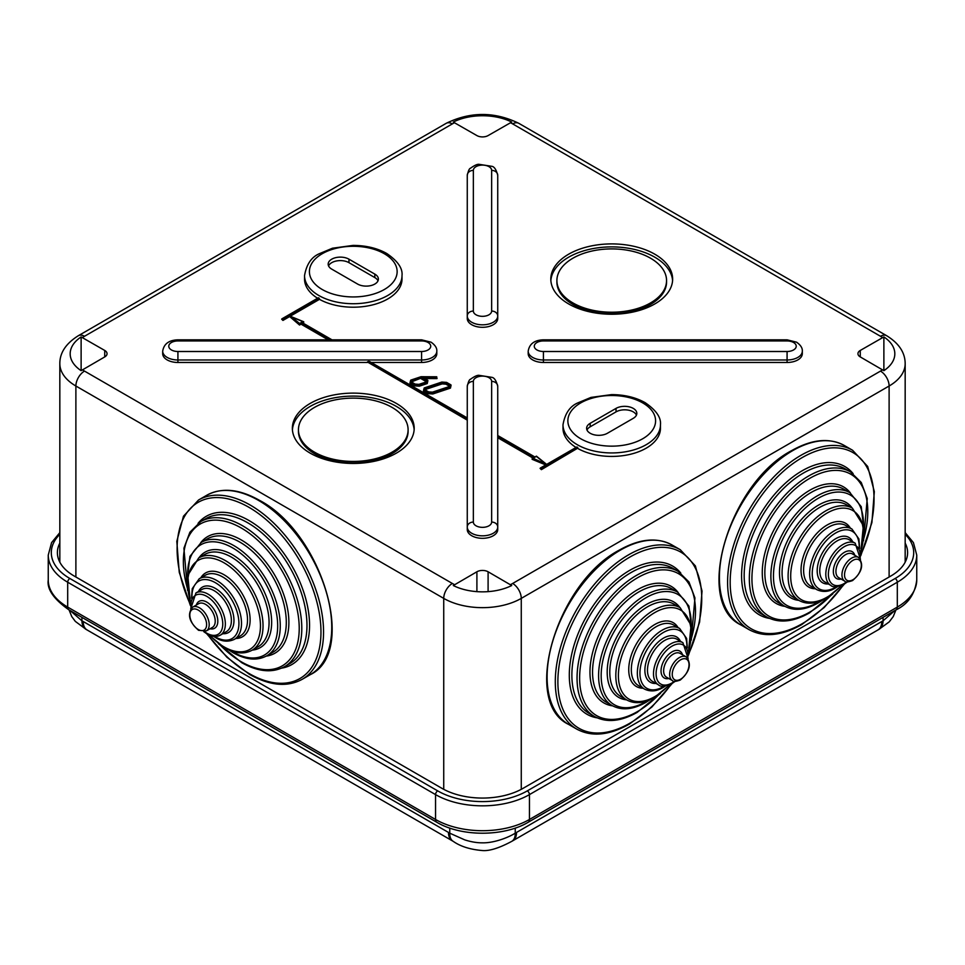 <?xml version="1.0" encoding="UTF-8"?>
<svg xmlns="http://www.w3.org/2000/svg" width="965" height="965" viewBox="0 0 965 965"><rect width="100%" height="100%" fill="white"/><g stroke="black" fill="none" stroke-linecap="round" stroke-linejoin="round"><path stroke-width="1.45" d="M59.83 543.09A57.261 33.063 0 0 0 57.393 552.631A57.261 33.063 0 0 0 74.16 576.009L442.006 788.381A57.261 33.063 0 0 0 522.994 788.381L890.84 576.009A57.261 33.063 0 0 0 907.607 552.631A57.261 33.063 0 0 0 905.17 543.09M70.156 610.568L81.916 620.797A18.275 10.868 118.4 0 0 86.126 629.409L453.14 841.299C460.474 846.462 470.269 849.55 482.512 850.551C489.52 851.118 499.303 848.042 511.86 841.299L878.874 629.409A18.275 10.868 61.6 0 0 883.084 620.797L894.845 610.568M81.916 617.359L81.916 620.797L83.207 621.52A18.275 10.555 120 0 0 86.995 629.88M83.207 621.52L449.762 833.181L464.78 839.888C471.173 841.914 477.084 842.891 482.5 842.831C493.308 843.096 507.469 838.042 515.238 833.181L881.793 621.52A18.275 10.555 60 0 1 878.005 629.88M448.472 832.409A18.275 10.555 120 0 0 452.259 840.768M449.762 828.079L449.762 833.181A18.275 10.217 121.5 0 0 453.14 841.299M515.238 828.079L515.238 833.181A18.275 10.217 58.5 0 1 511.86 841.299M516.528 832.409A18.275 10.555 60 0 1 512.741 840.768M562.993 424.805C564.971 413.43 570.013 406.084 578.107 402.779L590.93 397.423L611.545 394.613C624.439 394.661 635.646 397.351 645.175 402.682C656.176 410.221 661.266 417.592 660.458 424.805A48.733 28.13 180 0 1 630.374 450.8A48.733 28.13 180 0 1 577.263 444.696A48.733 28.13 180 0 1 562.993 424.805L562.993 428.291A48.733 28.13 0 0 0 576.033 447.446M541.389 468.146L540.098 468.399L541.389 469.135L541.389 468.146L577.48 447.314A48.733 28.13 180 0 1 577.263 447.193A48.733 28.13 180 0 1 577.046 447.06L540.098 468.399L541.389 469.641L577.914 448.05L541.389 469.641M290.248 316.206L319.475 299.343A48.733 28.13 0 0 0 372.345 304.964A48.733 28.13 0 0 0 402.007 279.078L402.007 275.592A48.733 28.13 180 0 1 371.923 301.587A48.733 28.13 180 0 1 318.824 295.495A48.733 28.13 180 0 1 304.542 275.592L304.542 279.078A48.733 28.13 0 0 0 317.582 298.233M318.185 298.101L282.95 318.933L319.029 298.101A48.733 28.13 180 0 1 318.824 297.98A48.733 28.13 180 0 1 318.607 297.847L318.185 298.101M408.099 429.775L408.099 431.271A54.824 31.652 180 0 1 374.263 460.51A54.824 31.652 180 0 1 314.506 453.659A54.824 31.652 180 0 1 298.45 431.271L298.45 429.775A54.824 31.652 180 0 1 332.298 400.535A54.824 31.652 180 0 1 392.043 407.399A54.824 31.652 180 0 1 408.099 429.775A54.824 31.652 180 0 1 374.263 459.026A54.824 31.652 180 0 1 314.506 452.163A54.824 31.652 180 0 1 298.45 429.775M292.419 429.775A60.916 35.174 180 0 1 331.164 398.497A60.916 35.174 180 0 1 396.35 406.398A60.916 35.174 180 0 1 414.142 429.775M396.35 403.418A60.916 35.174 180 0 1 414.19 428.291A60.916 35.174 180 0 1 376.591 460.775A60.916 35.174 180 0 1 310.199 453.152A60.916 35.174 180 0 1 292.359 428.291A60.916 35.174 180 0 1 329.97 395.795A60.916 35.174 180 0 1 396.35 403.418M556.902 280.574L556.902 282.057A54.824 31.652 0 0 0 572.957 304.445A54.824 31.652 0 0 0 632.702 311.309A54.824 31.652 0 0 0 666.55 282.057L666.55 280.574A54.824 31.652 0 0 0 650.494 258.186A54.824 31.652 0 0 0 590.737 251.322A54.824 31.652 0 0 0 556.902 280.574A54.824 31.652 0 0 0 572.957 302.95A54.824 31.652 0 0 0 632.702 309.813A54.824 31.652 0 0 0 666.55 280.574M568.65 303.939A60.916 35.174 0 0 0 635.03 311.574A60.916 35.174 0 0 0 672.641 279.078A60.916 35.174 0 0 0 654.801 254.205A60.916 35.174 0 0 0 588.409 246.582A60.916 35.174 0 0 0 550.81 279.078A60.916 35.174 0 0 0 568.65 303.939M672.581 280.574A60.916 35.174 0 0 0 654.801 257.197A60.916 35.174 0 0 0 589.615 249.296A60.916 35.174 0 0 0 550.858 280.574M473.357 522.065A6.092 4.97 -0 0 0 467.265 527.047L467.265 529.532A15.235 8.794 0 0 0 471.728 535.744A15.235 8.794 0 0 0 488.326 537.65A15.235 8.794 0 0 0 497.735 529.532L497.735 527.047A15.235 8.794 180 0 1 488.326 535.165A15.235 8.794 180 0 1 471.728 533.259A15.235 8.794 180 0 1 467.265 527.047L467.265 386.362A6.092 4.97 180 0 1 473.357 381.392L473.357 522.065A9.143 5.271 0 0 0 482.5 527.348A9.143 5.271 0 0 0 491.643 522.065L491.643 381.392A9.143 5.271 0 0 0 488.966 377.665A9.143 5.271 0 0 0 479.002 376.519A9.143 5.271 0 0 0 473.357 381.392M636.454 415.107A12.183 7.032 0 0 0 627.865 410.065A12.183 7.032 0 0 0 616.032 411.874L590.182 426.795A12.183 7.032 0 0 0 586.997 430.028M590.182 423.309A12.183 7.032 0 0 0 586.611 428.291A12.183 7.032 0 0 0 590.182 433.261A12.183 7.032 0 0 0 607.419 433.261L633.257 418.34A12.183 7.032 0 0 0 636.828 413.37A12.183 7.032 0 0 0 629.301 406.868A12.183 7.032 0 0 0 616.032 408.388L590.182 423.309L590.182 426.795M787.078 362.478L787.078 359.981L543.416 359.981A15.235 8.794 180 0 1 528.193 351.2L528.193 353.685A15.235 8.794 0 0 0 543.416 362.478L787.078 362.478A15.235 8.794 0 0 0 802.313 353.685L802.313 351.2A15.235 8.794 180 0 1 787.078 359.981L787.078 351.501A9.143 5.271 0 0 0 795.522 348.244A9.143 5.271 0 0 0 793.544 342.491A9.143 5.271 0 0 0 787.078 340.947L543.416 340.947A9.143 5.271 0 0 0 534.284 346.218A9.143 5.271 0 0 0 543.416 351.501L787.078 351.501M423.768 378.039L437 378.099L436.397 376.893L421.102 376.82L411.199 380.126L410.632 382.212L414.648 384.528L414.371 385.855L419.329 386.193L427.242 383.551L427.893 380.62L421.922 377.17L436.397 376.893L437 378.594L436.397 377.255M427.242 383.551L427.254 380.246L427.893 380.62L427.242 383.057L419.329 385.698L414.371 385.361L409.992 382.828L410.632 382.212L409.992 383.322L414.371 385.855M467.265 418.135L368.268 361.477L467.265 418.629M497.735 437.712L533.03 458.098M488.097 135.583L511.715 122.06A44.474 25.669 0 0 0 453.285 122.06L476.903 135.583A7.925 4.572 0 0 0 488.097 135.583M488.097 571.775A7.925 4.572 0 0 0 476.903 571.775L453.285 585.526A44.474 25.669 0 0 0 511.715 585.526L488.097 571.775L488.097 591.642M860.261 350.452A7.925 4.572 0 0 0 857.945 353.685A7.925 4.572 0 0 0 860.261 356.917L883.88 370.656L883.88 336.93L860.261 350.452L860.261 356.917M348.968 259.187A12.183 7.032 0 0 0 335.699 257.655A12.183 7.032 0 0 0 328.172 264.157A12.183 7.032 0 0 0 331.743 269.126L357.581 284.048A12.183 7.032 0 0 0 370.862 285.58A12.183 7.032 0 0 0 378.389 279.078A12.183 7.032 0 0 0 374.818 274.108L348.968 259.187L348.968 262.661A12.183 7.032 0 0 0 337.135 260.852A12.183 7.032 0 0 0 328.546 265.894M378.003 280.815A12.183 7.032 0 0 0 374.818 277.582L348.968 262.661M467.265 419.63L367.412 361.971L467.265 420.125M331.634 339.825L301.478 322.419L303.842 322.045L302.938 323.058M423.538 390.403L424.697 387.918L423.478 390.62L424.13 389.993L428.146 392.321L427.869 393.153L423.478 391.115L427.869 393.648L432.803 393.491L432.682 392.634L449.895 386.893L450.45 387.604L432.803 393.985L450.45 388.111L451.101 385.18L450.45 388.111M427.869 393.648L432.803 393.985M449.147 385.542L445.878 383.66L442.151 383.407L425.806 388.847L425.589 390.137M491.643 381.392A6.092 4.97 -0 0 1 497.735 386.362L497.735 527.047A6.092 4.97 180 0 0 491.643 522.065M81.12 370.656L81.12 336.93A44.474 25.669 0 0 0 70.18 353.793A44.474 25.669 0 0 0 81.12 370.656L104.739 356.917A7.925 4.572 0 0 0 107.055 353.685A7.925 4.572 0 0 0 104.739 350.452L81.12 336.93M425.481 390.077L425.251 388.135L442.018 382.538L442.151 383.901L425.806 389.353M329.053 339.825L301.044 323.661L299.536 325.024L301.044 324.156L328.184 339.825M302.515 322.805L303.842 322.045L291.382 316.846L299.608 323.492L299.536 324.53L289.307 316.255L299.536 325.024M414.648 384.528L419.196 384.83L419.329 386.193M883.88 370.656A44.474 25.669 0 0 0 894.82 353.793A44.474 25.669 0 0 0 883.88 336.93M497.735 436.216L534.501 457.446L532.137 459.316L545.744 464.925M319.475 299.343L289.753 316.001M299.608 323.492L301.044 322.66L301.044 324.156M291.382 316.846L289.319 315.844L282.95 319.934L281.659 319.186L282.95 320.428L289.307 316.761M473.357 311.056A9.143 5.271 0 0 0 482.5 316.327A9.143 5.271 0 0 0 491.643 311.056L491.643 170.371A6.092 4.97 180 0 1 497.735 175.353L497.735 318.51A15.235 8.794 0 0 1 482.5 327.304A15.235 8.794 0 0 1 467.265 318.51L467.265 175.353A6.092 4.97 0 0 1 473.357 170.371L473.357 311.056A6.092 4.97 180 0 0 467.265 316.025L467.265 177.837M421.584 340.947L177.922 340.947A9.143 5.271 0 0 0 168.778 346.218A9.143 5.271 0 0 0 177.922 351.501L421.584 351.501A9.143 5.271 0 0 0 430.028 348.244A9.143 5.271 0 0 0 428.05 342.491A9.143 5.271 0 0 0 421.584 340.947L421.584 339.825L431.09 342.189C435.191 345.096 437.097 348.1 436.807 351.2A15.235 8.794 180 0 1 421.584 359.981L177.922 359.981A15.235 8.794 180 0 1 162.687 351.2L162.687 353.685A15.235 8.794 0 0 0 177.922 362.478L367.412 362.478M371.211 362.478L421.584 362.478A15.235 8.794 0 0 0 436.807 353.685L436.807 351.2M425.963 380.885L425.625 382.14L425.951 380.994L421.03 378.147L412.308 381.561L412.091 382.345M425.818 381.416L421.03 378.654M425.577 382.393L418.943 384.601M419.063 384.468L415.215 384.347M414.926 384.191L411.283 382.08L411.753 380.343L412.308 381.054L421.03 378.147L421.138 377.219L426.602 380.367L426.132 382.116M411.283 382.08L411.934 382.454L411.283 382.08M301.478 322.419L302.334 322.913L301.478 322.419M534.501 457.446L533.645 457.953L534.501 457.446M536.444 456.336L534.936 457.205L497.735 435.722M367.412 361.971L368.268 361.477M369.137 361.477L369.993 361.971L369.137 361.477M282.95 318.933L282.95 320.428M442.018 382.538L446.168 382.828L445.878 384.154L442.151 383.901M411.983 382.285L412.308 381.561M424.636 378.533L437 378.594M281.659 319.186L282.516 318.679L281.659 319.186M303.517 321.683L289.319 315.844M449.895 386.893L450.45 384.806L451.101 385.18L446.723 382.647M446.445 382.49L441.765 382.309M449.159 385.554L449.811 384.926L446.168 382.828M449.34 386.675L432.417 392.405M432.549 392.272L428.713 392.14M428.424 391.983L424.781 389.872L425.432 390.246L424.781 389.872L425.251 388.135M449.027 385.976L445.878 384.154M577.914 448.556A48.733 28.13 0 0 0 630.796 454.177A48.733 28.13 0 0 0 660.458 428.291L660.458 424.805M319.029 298.101L319.475 298.848M411.199 380.126L410.041 382.61M423.406 378.027L421.922 377.17L423.406 378.027M497.735 435.517L534.936 457L536.419 456.143L546.648 464.406L533.078 458.279L532.137 458.821L546.25 464.635M577.48 447.314L577.914 448.05M214.616 636.442A33.196 19.167 -120 0 0 215.436 636.936A33.196 19.167 -120 0 0 238.922 623.378A33.196 19.167 -120 0 0 215.436 582.727A33.196 19.167 -120 0 0 191.975 597.239M216.739 580.484A35.029 20.217 60 0 1 239.622 611.352A35.029 20.217 60 0 1 234.242 639.421L240.273 635.935A35.029 20.217 -120 0 0 245.641 607.866A35.029 20.217 -120 0 0 222.758 576.998A35.029 20.217 -120 0 0 205.256 575.273L199.224 578.747A35.029 20.217 60 0 1 216.739 580.484M207.439 634.174A101.735 58.732 -120 0 0 249.042 673.498A101.735 58.732 -120 0 0 320.971 631.966A101.735 58.732 -120 0 0 249.042 507.373A101.735 58.732 -120 0 0 185.135 515.394A101.735 58.732 -120 0 0 190.358 604.585M250.333 505.129A103.557 59.794 60 0 1 317.98 596.382A103.557 59.794 60 0 1 302.105 679.372L310.296 674.644A103.557 59.794 -120 0 0 326.17 591.666A103.557 59.794 -120 0 0 258.511 500.401A103.557 59.794 -120 0 0 206.739 495.274L198.549 500.003A103.557 59.794 60 0 1 250.333 505.129M220.068 644.909A81.928 47.309 -120 0 0 241.286 661.809A81.928 47.309 -120 0 0 299.222 628.36A81.928 47.309 -120 0 0 241.286 528.012A81.928 47.309 -120 0 0 187.379 588.288M242.577 525.768A83.762 48.359 60 0 1 297.292 599.579A83.762 48.359 60 0 1 284.458 666.694L289.621 663.715A83.762 48.359 -120 0 0 302.467 596.599A83.762 48.359 -120 0 0 247.752 522.789A83.762 48.359 -120 0 0 205.871 518.639L200.696 521.619A83.762 48.359 60 0 1 242.577 525.768M212.384 627.419A13.703 7.913 -120 0 0 214.483 616.43A13.703 7.913 -120 0 0 205.533 604.355A13.703 7.913 -120 0 0 198.681 603.68L192.65 607.166A13.703 7.913 60 0 1 199.502 607.841A13.703 7.913 60 0 1 208.452 619.916A13.703 7.913 60 0 1 206.353 630.905L212.384 627.419M196.317 605.043A15.537 8.962 60 0 1 206.824 602.124A15.537 8.962 60 0 1 217.692 619.204A15.537 8.962 60 0 1 210.02 628.782M198.211 610.073A11.882 6.864 -120 0 0 189.816 614.922A11.882 6.864 -120 0 0 198.211 629.47A11.882 6.864 -120 0 0 206.607 624.62A11.882 6.864 -120 0 0 198.211 610.073M204.411 631.605A22.545 13.015 -120 0 0 206.824 633.209A22.545 13.015 -120 0 0 222.758 624.005A22.545 13.015 -120 0 0 206.824 596.394A22.545 13.015 -120 0 0 191.07 608.493M195.931 592.956A24.366 14.065 60 0 1 208.114 594.163A24.366 14.065 60 0 1 224.037 615.634A24.366 14.065 60 0 1 220.297 635.163L226.329 631.677A24.366 14.065 -120 0 0 230.068 612.148A24.366 14.065 -120 0 0 214.146 590.677A24.366 14.065 -120 0 0 201.962 589.47L195.931 592.956L190.696 608.987M231.383 557.107A53.304 30.771 -120 0 0 204.725 554.465L198.694 557.951A53.304 30.771 60 0 1 225.352 560.593A53.304 30.771 60 0 1 260.164 607.564A53.304 30.771 60 0 1 251.998 650.265L258.029 646.791A53.304 30.771 -120 0 0 266.195 604.078A53.304 30.771 -120 0 0 231.383 557.107M198.983 557.782A55.126 31.833 60 0 1 232.674 554.875A55.126 31.833 60 0 1 270.309 609.88A55.126 31.833 60 0 1 252.287 650.108M230.973 650.832A63.654 36.754 -120 0 0 232.674 651.857A63.654 36.754 -120 0 0 277.679 625.875A63.654 36.754 -120 0 0 232.674 547.903A63.654 36.754 -120 0 0 187.692 575.876M233.964 545.671A65.487 37.804 60 0 1 276.738 603.378A65.487 37.804 60 0 1 266.702 655.85L272.733 652.364A65.487 37.804 -120 0 0 282.769 599.892A65.487 37.804 -120 0 0 239.996 542.185A65.487 37.804 -120 0 0 207.246 538.94L201.227 542.427A65.487 37.804 60 0 1 233.964 545.671M209.827 635.332A51.471 29.722 -120 0 0 224.061 646.888A51.471 29.722 -120 0 0 260.454 625.875A51.471 29.722 -120 0 0 224.061 562.824A51.471 29.722 -120 0 0 190.551 601.943M200.744 542.704A67.309 38.865 60 0 1 241.286 539.954A67.309 38.865 60 0 1 287.088 606.394A67.309 38.865 60 0 1 266.219 656.116M198.452 591.497A26.2 15.126 60 0 1 215.436 588.445A26.2 15.126 60 0 1 233.578 615.947A26.2 15.126 60 0 1 222.819 633.703M198.054 523.356A85.583 49.408 60 0 1 249.042 520.545A85.583 49.408 60 0 1 307.123 604.355A85.583 49.408 60 0 1 281.635 668.13M200.816 577.83A36.851 21.278 60 0 1 224.061 574.766A36.851 21.278 60 0 1 249.404 612.498A36.851 21.278 60 0 1 235.834 638.492M905.17 532.632L913.433 542.644L916.75 555.116A66.404 38.335 180 0 1 897.305 582.221A3.052 1.761 -120 0 0 895.146 578.493A63.352 36.574 0 0 0 905.17 534.308M881.793 621.52L883.084 620.797L883.084 617.359M59.83 534.308A63.352 36.574 0 0 0 69.854 578.493A3.052 1.761 120 0 0 67.695 582.221A66.404 38.335 180 0 1 48.25 555.116L48.25 579.989A66.404 38.335 0 0 0 67.695 607.094L435.553 819.478A66.404 38.335 0 0 0 529.447 819.478L897.305 607.094A66.404 38.335 0 0 0 916.75 579.989C914.953 594.102 908.053 604.066 896.039 609.88A6.092 3.522 -120 0 0 897.305 607.094L897.305 582.221L529.447 794.605L529.447 819.478A6.092 3.522 -120 0 1 528.193 822.264L896.039 609.88M69.854 578.493L437.7 790.878A63.352 36.574 0 0 0 527.3 790.878A3.052 1.761 -120 0 1 529.447 794.605A66.404 38.335 180 0 1 435.553 794.605L435.553 819.478A6.092 3.522 120 0 0 436.807 822.264L68.961 609.88C53.726 599.144 46.827 589.181 48.25 579.989M437.7 790.878A3.052 1.761 120 0 0 435.553 794.605L67.695 582.221L67.695 607.094A6.092 3.522 120 0 0 68.961 609.88M527.3 790.878L895.146 578.493M384.287 253.711A43.859 25.319 0 0 0 322.262 253.711A43.859 25.319 0 0 0 322.262 289.524A43.859 25.319 0 0 0 384.287 289.524A43.859 25.319 0 0 0 384.287 253.711M421.584 351.501L421.584 362.478M491.643 170.371A9.143 5.271 0 0 0 488.966 166.643A9.143 5.271 0 0 0 479.002 165.498A9.143 5.271 0 0 0 473.357 170.371M642.738 402.924A43.859 25.319 0 0 0 580.713 402.924A43.859 25.319 0 0 0 580.713 438.737A43.859 25.319 0 0 0 642.738 438.737A43.859 25.319 0 0 0 642.738 402.924M543.416 351.501L543.416 362.478M533.464 457.844L497.735 437.217M544.586 463.031L536.359 456.373M476.903 591.642L476.903 571.775M374.818 277.582L374.818 274.108M443.731 789.346L443.731 598.384L75.885 386.012L75.885 577.01M889.115 577.01L889.115 386.012L521.269 598.384L521.269 789.346M441.886 382.176L424.697 387.918M428.146 392.321L432.682 392.634M104.739 356.917L104.739 350.452M616.032 411.874L616.032 408.388M491.643 311.056A6.092 4.97 -0 0 1 497.735 316.025A15.235 8.794 180 0 1 482.5 324.819A15.235 8.794 180 0 1 467.265 316.025M905.17 562.173L905.17 363.624A54.824 31.652 180 0 1 889.115 386.012A12.183 7.032 -120 0 0 880.502 371.091A42.641 24.62 0 0 0 882.577 369.8M177.922 351.501L177.922 362.478M411.753 380.343L421.138 377.219M419.196 384.83L426.687 382.333M301.044 322.66L330.766 339.825M510.425 584.669A42.641 24.62 0 0 0 512.656 583.463A12.183 7.032 -120 0 1 521.269 598.384A54.824 31.652 180 0 1 443.731 598.384A12.183 7.032 120 0 1 452.344 583.463A42.641 24.62 0 0 0 454.575 584.669M82.423 369.8A42.641 24.62 0 0 0 84.498 371.091A12.183 7.032 120 0 0 75.885 386.012A54.824 31.652 180 0 1 59.83 363.624L59.83 562.173M882.577 337.557A42.641 24.62 0 0 0 880.502 336.278L512.656 123.894A42.641 24.62 0 0 0 510.425 122.7M454.575 122.7A42.641 24.62 0 0 0 452.344 123.894L84.498 336.278A42.641 24.62 0 0 0 82.423 337.557M84.498 371.091L452.344 583.463M512.656 583.463L880.502 371.091M421.584 339.825L177.922 339.825L177.922 340.947M802.313 351.2C802.591 348.1 800.685 345.096 796.583 342.189L787.078 339.825L787.078 340.947M543.416 340.947L543.416 339.825L787.078 339.825M452.344 123.894A12.183 7.032 -120 0 0 446.252 123.291C470.413 111.542 494.587 111.542 518.748 123.291A12.183 7.032 120 0 0 512.656 123.894M905.17 363.624C905.11 352.587 898.922 343.263 886.594 335.675A12.183 7.032 120 0 0 880.502 336.278M84.498 336.278A12.183 7.032 -120 0 0 78.406 335.675C65.958 343.456 59.77 352.78 59.83 363.624M834.411 530.75A35.029 20.217 120 0 0 811.529 561.618A35.029 20.217 120 0 0 816.897 589.675L810.865 586.201A35.029 20.217 -60 0 1 805.498 558.132A35.029 20.217 -60 0 1 828.38 527.264A35.029 20.217 -60 0 1 845.895 525.527L851.926 529.013A35.029 20.217 120 0 0 834.411 530.75M740.855 624.91A103.557 59.794 -60 0 1 724.98 541.92A103.557 59.794 -60 0 1 792.627 450.667A103.557 59.794 -60 0 1 844.411 445.541C829.49 437.507 811.927 439.196 791.722 450.583C729.238 482.995 693.316 602.45 740.855 624.91L749.033 629.626C763.954 637.66 781.517 635.983 801.734 624.596L824.194 607.54L844.435 584.018M843.712 584.44A101.735 58.732 -60 0 1 802.108 623.752A101.735 58.732 -60 0 1 730.179 582.221A101.735 58.732 -60 0 1 802.108 457.627A101.735 58.732 -60 0 1 866.015 465.661A101.735 58.732 -60 0 1 860.792 554.851M860.792 555.683L871.902 522.584L874.326 491.607L867.68 466.457L852.59 450.269A103.557 59.794 120 0 0 800.817 455.396A103.557 59.794 120 0 0 733.171 546.648A103.557 59.794 120 0 0 749.033 629.626M831.082 595.164A81.928 47.309 -60 0 1 809.864 612.063A81.928 47.309 -60 0 1 751.928 578.614A81.928 47.309 -60 0 1 809.864 478.278A81.928 47.309 -60 0 1 863.772 538.554M863.53 540.714L867.233 498.507L861.25 482.488L850.454 471.885A83.762 48.359 120 0 0 808.574 476.034A83.762 48.359 120 0 0 753.846 549.845A83.762 48.359 120 0 0 766.693 616.961C778.851 623.486 793.109 622.135 809.478 612.908L832.831 593.873M837.005 540.943A24.366 14.065 -60 0 1 849.188 539.737L855.207 543.223A24.366 14.065 120 0 0 843.024 544.429A24.366 14.065 120 0 0 827.114 565.9A24.366 14.065 120 0 0 830.841 585.417L824.822 581.943A24.366 14.065 -60 0 1 821.082 562.414A24.366 14.065 -60 0 1 837.005 540.943M784.449 606.104L778.417 602.63A65.487 37.804 -60 0 1 768.369 550.159A65.487 37.804 -60 0 1 811.155 492.452A65.487 37.804 -60 0 1 843.893 489.207L849.924 492.693A65.487 37.804 120 0 0 817.186 495.926A65.487 37.804 120 0 0 774.4 553.633A65.487 37.804 120 0 0 784.449 606.104C794.038 611.255 805.256 610.206 818.103 602.956L822.626 600.085M854.833 555.309A15.537 8.962 120 0 0 844.327 552.378A15.537 8.962 120 0 0 833.458 569.471A15.537 8.962 120 0 0 841.118 579.048M844.785 581.159L838.766 577.685A13.703 7.913 -60 0 1 836.655 566.696A13.703 7.913 -60 0 1 845.617 554.622A13.703 7.913 -60 0 1 852.469 553.946L858.5 557.42A13.703 7.913 120 0 0 851.649 558.108A13.703 7.913 120 0 0 842.686 570.182A13.703 7.913 120 0 0 844.785 581.159C845.352 582.39 847.933 582.184 852.553 580.58C862.131 572.149 864.109 564.428 858.5 557.42M846.727 581.871A22.545 13.015 -60 0 1 844.327 583.463A22.545 13.015 -60 0 1 828.38 574.271A22.545 13.015 -60 0 1 844.327 546.66A22.545 13.015 -60 0 1 860.08 558.759M799.153 600.532L793.121 597.045A53.304 30.771 -60 0 1 784.943 554.344A53.304 30.771 -60 0 1 819.768 507.373A53.304 30.771 -60 0 1 846.426 504.731L852.445 508.217A53.304 30.771 120 0 0 825.799 510.847A53.304 30.771 120 0 0 790.974 557.818A53.304 30.771 120 0 0 799.153 600.532C807.042 604.753 816.233 603.909 826.716 597.986L842.155 585.236M852.167 508.048A55.126 31.833 120 0 0 818.477 505.129A55.126 31.833 120 0 0 780.842 560.146A55.126 31.833 120 0 0 798.863 600.363M841.311 585.586A51.471 29.722 -60 0 1 827.089 597.142A51.471 29.722 -60 0 1 790.697 576.129A51.471 29.722 -60 0 1 827.089 513.091A51.471 29.722 -60 0 1 860.599 552.197M820.178 601.099A63.654 36.754 -60 0 1 818.477 602.124A63.654 36.754 -60 0 1 773.46 576.129A63.654 36.754 -60 0 1 818.477 498.169A63.654 36.754 -60 0 1 863.458 526.142M836.534 586.708A33.196 19.167 -60 0 1 835.702 587.202A33.196 19.167 -60 0 1 812.228 573.644A33.196 19.167 -60 0 1 835.702 532.982A33.196 19.167 -60 0 1 859.164 547.505M852.939 560.339A11.882 6.864 -60 0 1 861.335 565.188A11.882 6.864 -60 0 1 852.939 579.736A11.882 6.864 -60 0 1 844.532 574.887A11.882 6.864 -60 0 1 852.939 560.339M850.406 492.97A67.309 38.865 120 0 0 809.864 490.208A67.309 38.865 120 0 0 764.063 556.648A67.309 38.865 120 0 0 784.931 606.382M852.698 541.763A26.2 15.126 120 0 0 835.702 538.699A26.2 15.126 120 0 0 817.572 566.214A26.2 15.126 120 0 0 828.332 583.97M853.096 473.61A85.583 49.408 120 0 0 802.108 470.811A85.583 49.408 120 0 0 744.027 554.622A85.583 49.408 120 0 0 769.503 618.396M766.693 616.961L761.518 613.981A83.762 48.359 -60 0 1 748.683 546.865A83.762 48.359 -60 0 1 803.399 473.055A83.762 48.359 -60 0 1 845.28 468.906L850.454 471.885M850.334 528.096A36.851 21.278 120 0 0 827.089 525.032A36.851 21.278 120 0 0 801.746 562.752A36.851 21.278 120 0 0 815.304 588.759M662.123 630.217A35.029 20.217 120 0 0 639.24 661.085A35.029 20.217 120 0 0 644.608 689.155L638.577 685.669A35.029 20.217 -60 0 1 633.209 657.599A35.029 20.217 -60 0 1 656.091 626.743A35.029 20.217 -60 0 1 673.606 625.006L679.637 628.48A35.029 20.217 120 0 0 662.123 630.217M568.554 724.377A103.557 59.794 -60 0 1 552.68 641.399A103.557 59.794 -60 0 1 620.338 550.146A103.557 59.794 -60 0 1 672.11 545.02C657.189 536.986 639.626 538.663 619.421 550.05C556.938 582.462 521.016 701.929 568.554 724.377L576.744 729.106C591.666 737.139 609.229 735.451 629.433 724.064L651.906 707.007L672.135 683.485M671.411 683.908A101.735 58.732 -60 0 1 629.807 723.231A101.735 58.732 -60 0 1 557.879 681.7A101.735 58.732 -60 0 1 629.807 557.107A101.735 58.732 -60 0 1 693.714 565.14A101.735 58.732 -60 0 1 688.491 654.33M688.491 655.163L699.613 622.063L702.038 591.075L695.391 565.936L680.301 549.736A103.557 59.794 120 0 0 628.517 554.863A103.557 59.794 120 0 0 560.87 646.128A103.557 59.794 120 0 0 576.744 729.106M658.793 694.643A81.928 47.309 -60 0 1 637.563 711.543A81.928 47.309 -60 0 1 579.627 678.093A81.928 47.309 -60 0 1 637.563 577.745A81.928 47.309 -60 0 1 691.471 638.022M691.23 640.181L694.945 597.974L688.962 581.955L678.154 571.364A83.762 48.359 120 0 0 636.273 575.514A83.762 48.359 120 0 0 581.557 649.324A83.762 48.359 120 0 0 594.392 716.44C606.551 722.966 620.809 721.615 637.19 712.375L660.53 693.352M664.704 640.422A24.366 14.065 -60 0 1 676.887 639.216L682.918 642.69A24.366 14.065 120 0 0 670.735 643.896A24.366 14.065 120 0 0 654.813 665.368A24.366 14.065 120 0 0 658.552 684.897L652.521 681.411A24.366 14.065 -60 0 1 648.782 661.894A24.366 14.065 -60 0 1 664.704 640.422M612.148 705.584L606.117 702.098A65.487 37.804 -60 0 1 596.081 649.626A65.487 37.804 -60 0 1 638.854 591.919A65.487 37.804 -60 0 1 671.604 588.674L677.635 592.16A65.487 37.804 120 0 0 644.885 595.405A65.487 37.804 120 0 0 602.112 653.112A65.487 37.804 120 0 0 612.148 705.584C621.75 710.735 632.968 709.685 645.802 702.436L650.326 699.565M682.532 654.777A15.537 8.962 120 0 0 672.026 651.857A15.537 8.962 120 0 0 661.158 668.95A15.537 8.962 120 0 0 668.829 678.516M672.496 680.639L666.465 677.153A13.703 7.913 -60 0 1 664.366 666.176A13.703 7.913 -60 0 1 673.317 654.089A13.703 7.913 -60 0 1 680.168 653.414L686.199 656.9A13.703 7.913 120 0 0 679.348 657.575A13.703 7.913 120 0 0 670.398 669.65A13.703 7.913 120 0 0 672.496 680.639C673.051 681.857 675.645 681.664 680.265 680.048C689.83 671.628 691.821 663.908 686.199 656.9M674.438 681.338A22.545 13.015 -60 0 1 672.026 682.943A22.545 13.015 -60 0 1 656.091 673.739A22.545 13.015 -60 0 1 672.026 646.14A22.545 13.015 -60 0 1 687.78 658.226M626.852 700.011L620.821 696.525A53.304 30.771 -60 0 1 612.654 653.812A53.304 30.771 -60 0 1 647.479 606.84A53.304 30.771 -60 0 1 674.125 604.199L680.156 607.685A53.304 30.771 120 0 0 653.498 610.326A53.304 30.771 120 0 0 618.686 657.298A53.304 30.771 120 0 0 626.852 700.011C634.741 704.233 643.932 703.376 654.415 697.454L669.855 684.704M679.867 607.528A55.126 31.833 120 0 0 646.176 604.609A55.126 31.833 120 0 0 608.541 659.614A55.126 31.833 120 0 0 626.575 699.842M669.022 685.066A51.471 29.722 -60 0 1 654.801 696.621A51.471 29.722 -60 0 1 618.396 675.609A51.471 29.722 -60 0 1 654.801 612.57A51.471 29.722 -60 0 1 688.298 651.677M647.889 700.578A63.654 36.754 -60 0 1 646.176 701.591A63.654 36.754 -60 0 1 601.171 675.609A63.654 36.754 -60 0 1 646.176 597.649A63.654 36.754 -60 0 1 691.157 625.61M664.234 686.175A33.196 19.167 -60 0 1 663.413 686.67A33.196 19.167 -60 0 1 639.94 673.124A33.196 19.167 -60 0 1 663.413 632.461A33.196 19.167 -60 0 1 686.875 646.972M680.639 659.819A11.882 6.864 -60 0 1 689.034 664.668A11.882 6.864 -60 0 1 680.639 679.215A11.882 6.864 -60 0 1 672.243 674.366A11.882 6.864 -60 0 1 680.639 659.819M678.106 592.45A67.309 38.865 120 0 0 637.563 589.687A67.309 38.865 120 0 0 591.762 656.128A67.309 38.865 120 0 0 612.63 705.861M680.397 641.243A26.2 15.126 120 0 0 663.413 638.179A26.2 15.126 120 0 0 645.271 665.681A26.2 15.126 120 0 0 656.031 683.437M680.795 573.089A85.583 49.408 120 0 0 629.807 570.291A85.583 49.408 120 0 0 571.726 654.101A85.583 49.408 120 0 0 597.214 717.864M594.392 716.44L589.229 713.449A83.762 48.359 -60 0 1 576.382 646.333A83.762 48.359 -60 0 1 631.11 572.522A83.762 48.359 -60 0 1 672.979 568.373L678.154 571.364M678.045 627.564A36.851 21.278 120 0 0 654.801 624.5A36.851 21.278 120 0 0 629.445 662.231A36.851 21.278 120 0 0 643.016 688.238M213.542 636.345L215.822 637.769C221.95 641.616 228.102 642.171 234.242 639.421M206.715 633.752L226.956 657.274L249.416 674.33C269.621 685.717 287.184 687.394 302.105 679.372M218.319 643.607L241.66 662.641C258.041 671.881 272.299 673.232 284.458 666.694M206.739 495.274C221.66 487.253 239.224 488.929 259.428 500.316C321.9 532.716 357.834 652.183 310.296 674.644M220.297 635.163C216.51 637.202 212.143 636.828 207.21 634.041L203.796 631.677M228.524 649.831L233.047 652.69C245.882 659.939 257.112 660.989 266.702 655.85M206.353 630.905L198.585 630.314C189.019 621.882 187.041 614.174 192.65 607.166M208.995 634.97L224.435 647.72C234.917 653.643 244.109 654.499 251.998 650.265M190.358 605.429L179.249 572.317L176.812 541.341L183.471 516.203L198.549 500.003M187.62 590.447L183.905 548.241L189.9 532.222L200.696 521.619M187.343 578.505L189.912 556.407L201.227 542.427M190.443 602.848L187.777 575.393L198.694 557.951M191.54 598.216L192.24 588.686L199.224 578.747M59.83 532.632L51.567 542.644L48.25 555.116M916.75 555.116L916.75 579.989M528.193 822.264C503.863 836.86 461.137 836.86 436.807 822.264M86.126 629.409L75.318 621.388L71.76 616.587L69.094 609.964M895.906 609.964L893.252 616.551L889.223 621.87L878.874 629.409M304.542 275.592C306.532 264.217 311.574 256.883 319.668 253.566L332.479 248.21L353.094 245.4C365.988 245.46 377.206 248.15 386.724 253.469C397.737 261.008 402.827 268.379 402.007 275.592M497.735 175.353C496.312 169.804 494.406 166.8 492.005 166.342L478.857 164.291C477.06 164.183 474.249 165.522 470.413 168.272C469.34 168.465 468.29 170.817 467.265 175.353M497.735 386.362C496.312 380.825 494.406 377.822 492.005 377.363L478.857 375.301C477.06 375.204 474.249 376.531 470.413 379.293C469.34 379.486 468.29 381.838 467.265 386.362M415.095 384.082L418.991 384.347L425.782 382.092M411.741 382.14L415.107 384.082M576.744 447.036L540.352 468.037M467.265 417.929L369.74 361.622M331.984 339.825L302.081 322.563M424.347 387.882L441.813 382.068L446.602 382.393L450.908 384.866M423.502 390.511L424.154 388.087M432.465 392.152L448.99 386.639M425.239 389.932L428.605 391.874L432.477 392.152M448.834 386.7L449.171 385.445M318.305 297.823L281.913 318.836M177.922 339.825C168.923 340.126 163.845 343.914 162.687 351.2M543.416 339.825C534.417 340.126 529.351 343.914 528.193 351.2M410.004 382.719L410.644 380.294M422.972 377.58L427.712 380.306M410.837 380.089L421.005 376.712M421.017 376.712L436.759 376.784M533.898 457.591L532.415 458.459M518.748 123.291L886.594 335.675M78.406 335.675L446.252 123.291M830.841 585.417C832.759 587.516 837.125 587.154 843.941 584.308L847.354 581.943M816.897 589.675C822.88 592.45 829.019 591.907 835.328 588.035L837.596 586.599M860.454 559.254L855.207 543.223M852.59 450.269L844.411 445.541M863.808 528.76L861.238 506.673L849.924 492.693M860.708 553.102L863.373 525.66L852.445 508.217M859.61 548.47L858.898 538.94L851.926 529.013M658.552 684.897C660.458 686.996 664.825 686.622 671.652 683.775L675.054 681.423M644.608 689.155C650.579 691.929 656.719 691.374 663.027 687.514L665.307 686.079M688.154 658.721L682.918 642.69M680.301 549.736L672.11 545.02M691.507 628.239L688.938 606.153L677.635 592.16M688.407 652.581L691.073 625.139L680.156 607.685M687.321 647.949L686.61 638.42L679.637 628.48"/></g></svg>
